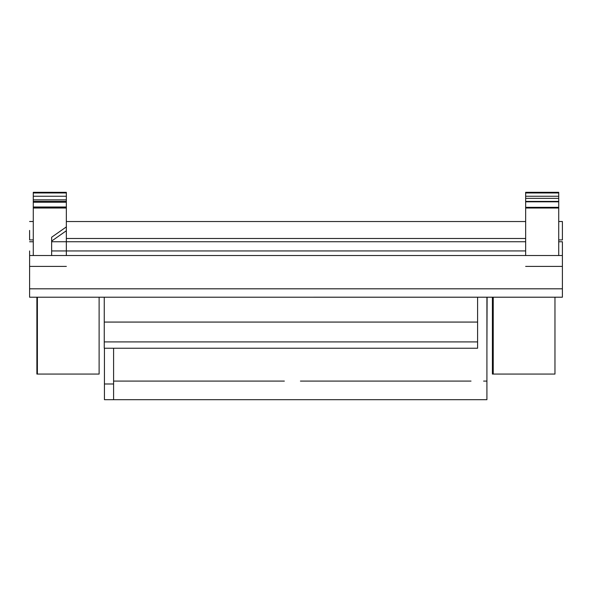 <?xml version="1.0" encoding="UTF-8"?>
<svg xmlns="http://www.w3.org/2000/svg" width="592" height="592" viewBox="0 0 592 592"><rect width="100%" height="100%" fill="white"/><g stroke="black" fill="none" stroke-linecap="round" stroke-linejoin="round"><path stroke-width="0.89" d="M121.301 348.237L113.59 348.237L113.59 381.085L284.36 381.093M177.297 348.237L169.593 348.237M195.967 348.237L188.256 348.237M139.964 348.237L132.26 348.237M158.634 348.237L150.923 348.237M251.963 348.237L244.259 348.237M270.633 348.237L262.922 348.237M214.63 348.237L206.926 348.237M233.3 348.237L225.589 348.237M289.296 348.237L281.592 348.237M307.966 348.237L292.544 348.237M363.962 348.237L348.547 348.237M382.632 348.237L367.21 348.237M326.629 348.237L311.214 348.237M345.299 348.237L329.877 348.237M438.628 348.237L423.213 348.237M457.298 348.237L441.876 348.237M401.295 348.237L385.88 348.237M419.965 348.237L404.543 348.237M475.961 348.237L460.546 348.237M562.4 241.743L558.722 241.765L562.4 241.743L562.4 297.206L29.6 297.214L29.6 250.949C29.6 239.101 29.6 239.101 29.6 250.949M558.722 239.93L562.4 239.93L562.4 221.512L558.722 221.512M525.652 192.918L525.652 192.319L558.722 192.319L558.722 192.918M29.6 241.765L33.278 241.765L29.6 241.743M33.278 239.93L29.6 239.93L29.6 230.414M33.278 192.955L33.278 199.867L66.348 199.867L66.348 192.326L33.278 192.319L33.278 192.955L66.348 192.955M525.652 192.319L525.652 255.522M66.348 266.4L29.6 266.4M66.348 199.867L66.348 201.406L33.278 201.406L33.278 201.791L66.348 201.791L66.348 201.406M66.348 201.791L66.348 208.458M33.278 201.791L33.278 208.021L66.348 208.021L66.348 250.949L525.652 250.927M51.645 241.077L66.348 230.747L66.348 226.899L51.645 237.229L51.645 255.522M66.348 255.522L66.348 250.949L51.645 250.949M33.278 201.406L33.278 199.867M33.278 208.021L33.278 255.522L47.974 255.522M33.278 202.205L66.348 202.205M33.278 207.008L66.348 207.008M33.278 207.407L66.348 207.407M33.278 196.241L66.348 196.241M29.6 255.522L562.4 255.522M525.652 208.021L558.722 208.021L558.722 196.241L525.652 196.241M558.722 208.021L558.722 255.522M525.652 192.955L558.722 192.955L558.722 192.319M558.722 192.955L558.722 196.241M558.722 201.82L525.652 201.82M558.722 207.348L525.652 207.348M558.722 201.406L525.652 201.406M558.722 198.364L525.652 198.364M37.385 297.214L37.385 374.07L99.116 374.07L99.116 297.214M37.385 374.07L36.889 374.07L36.889 297.214M493.232 297.214L493.232 374.07L492.403 374.07L492.403 297.214M493.232 374.07L554.963 374.07L554.963 297.214M487.098 297.214L486.92 348.237M486.92 297.214L486.92 399.681L104.436 399.681L104.436 348.237M113.59 383.986L104.436 383.986M104.259 341.91L477.589 341.91L477.589 348.237L104.259 348.237L104.259 297.214M477.589 297.214L477.589 322.07L104.259 322.07M477.589 322.07L477.589 341.91M471.025 381.085L300.433 381.085M486.92 381.085L483.605 381.085L486.92 381.085M449.587 381.085L446.842 381.085M430.917 381.085L428.171 381.085M412.254 381.085L409.509 381.085M393.584 381.085L390.838 381.085M374.921 381.085L372.176 381.085M356.251 381.085L353.505 381.085M337.588 381.085L334.843 381.085M318.918 381.085L316.172 381.085M262.922 381.085L260.177 381.085M244.259 381.085L241.506 381.085M225.589 381.085L222.844 381.085M206.926 381.085L204.173 381.085M188.256 381.085L185.511 381.085M169.593 381.085L166.848 381.085M150.923 381.085L148.178 381.085M132.26 381.085L129.515 381.085M113.59 399.681L113.59 381.085M51.645 241.743L525.652 241.743M562.4 266.4L525.652 266.4M562.4 288.807L29.6 288.807M66.348 238.487L525.652 238.487M66.348 221.534L525.652 221.534M33.278 221.512L29.6 221.512"/></g></svg>
